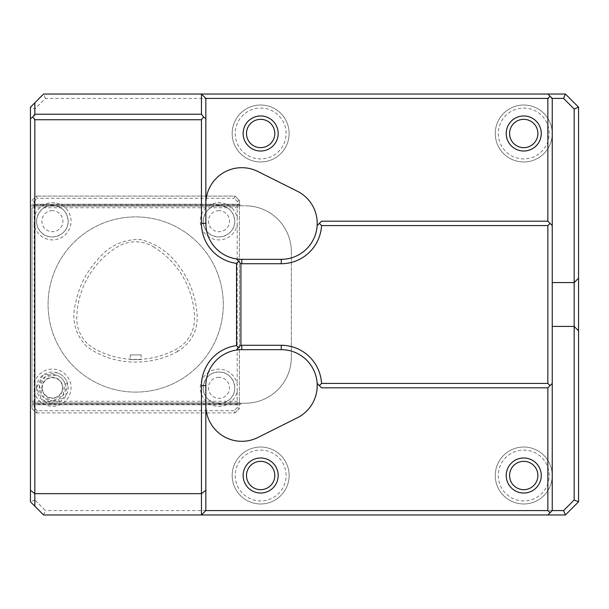 <?xml version="1.0" encoding="UTF-8"?>
<svg xmlns="http://www.w3.org/2000/svg" width="609" height="609" viewBox="0 0 609 609"><rect width="100%" height="100%" fill="white"/><g stroke="black" fill="none" stroke-linecap="round" stroke-linejoin="round"><path stroke-width="0.46" stroke-dasharray="3.04 2.28" d="M141.166 354.925L130.204 354.925L141.166 354.925L141.166 359.607L130.204 359.599L141.166 359.607M153.384 246.782A85.054 85.054 0 0 1 194.522 318.035A34.629 34.629 0 0 1 176.465 349.094A85.054 85.054 0 0 1 94.631 348.835A34.629 34.629 0 0 1 76.764 317.89A85.054 85.054 0 0 1 117.453 246.889A34.629 34.629 0 0 1 153.384 246.782M177.729 351.416C149.7 366.869 112.277 365.864 86.516 346.277C74.641 333.656 71.116 318.796 75.927 301.691C79.368 285.56 86.668 271.492 97.828 259.487C108.866 246.036 122.851 239.345 139.781 239.421C155.919 243.334 168.929 252.179 178.825 265.943C188.874 279.074 194.819 293.827 196.669 310.209C199.158 328.129 192.847 341.87 177.729 351.416L176.465 349.094M541.264 475.507A17.524 17.524 0 0 0 514.978 460.335A17.524 17.524 0 0 0 514.978 490.679A17.524 17.524 0 0 0 541.264 475.507M237.518 348.965L240.92 345.021L240.92 263.979L236.581 258.954M547.856 94.03L552.241 98.414L552.241 282.576L574.165 282.576L578.55 278.191M552.241 282.576L552.241 326.424L574.165 326.424L578.55 330.809M552.241 326.424L552.241 510.586L547.856 514.97M565.396 94.03L43.604 94.03L30.45 107.184L34.835 109.003L45.424 98.414L563.576 98.414L565.396 94.03L578.55 107.184L578.55 501.816L565.396 514.97L43.604 514.97L30.45 501.816L34.835 499.997L34.835 404.231L240.92 404.231L240.92 403.219L33.084 403.219L34.835 404.231M281.259 259.335L241.796 259.335A35.954 35.954 0 0 1 205.842 223.381L205.842 203.65A35.954 35.954 0 0 1 257.873 171.487L297.337 191.218A35.954 35.954 0 0 1 281.259 259.335M201.457 94.03L205.842 98.414L205.842 203.65M205.842 385.619A35.954 35.954 0 0 1 241.796 349.665L281.259 349.665A35.954 35.954 0 0 1 297.337 417.782L257.873 437.513A35.954 35.954 0 0 1 205.842 405.35L205.842 385.619M552.241 383.426L547.856 387.811L321.537 387.811L317.403 383.678M205.842 405.35L205.842 510.586L201.457 514.97M278.176 475.507A17.524 17.524 0 0 0 251.89 460.335A17.524 17.524 0 0 0 251.89 490.679A17.524 17.524 0 0 0 278.176 475.507M552.241 225.574L547.856 221.189L321.537 221.189L317.152 225.574M278.176 133.493A17.524 17.524 0 0 0 251.89 118.321A17.524 17.524 0 0 0 251.89 148.665A17.524 17.524 0 0 0 278.176 133.493M541.264 133.493A17.524 17.524 0 0 0 514.978 118.321A17.524 17.524 0 0 0 514.978 148.665A17.524 17.524 0 0 0 541.264 133.493M30.45 107.184L30.45 205.781L245.305 205.781L240.92 205.781L240.92 204.769L240.92 205.781L30.45 205.781L30.45 501.816M291.346 251.822A46.04 46.04 0 0 0 245.305 205.781A46.04 46.04 0 0 1 291.346 251.822L291.346 357.178L291.346 251.822M240.92 404.231L240.92 403.219L245.305 403.219A46.04 46.04 0 0 0 291.346 357.178A46.04 46.04 0 0 1 245.305 403.219L33.084 403.219M43.604 514.97L45.424 510.586L34.835 499.997M565.396 514.97L563.576 510.586L45.424 510.586M578.55 501.816L574.165 499.997L563.576 510.586M578.55 107.184L574.165 109.003L574.165 499.997M563.576 98.414L574.165 109.003M45.424 98.414L43.604 94.03M33.084 205.781L34.835 204.769L34.835 109.003M34.835 204.769L240.92 204.769M289.123 133.493A28.471 28.471 0 0 0 246.417 108.836A28.471 28.471 0 0 0 246.417 158.15A28.471 28.471 0 0 0 289.123 133.493A28.471 28.471 0 0 0 246.417 108.836A28.471 28.471 0 0 0 246.417 158.15A28.471 28.471 0 0 0 289.123 133.493M289.123 475.507A28.471 28.471 0 0 0 246.417 450.85A28.471 28.471 0 0 0 246.417 500.164A28.471 28.471 0 0 0 289.123 475.507A28.471 28.471 0 0 0 246.417 450.85A28.471 28.471 0 0 0 246.417 500.164A28.471 28.471 0 0 0 289.123 475.507M552.211 475.507A28.471 28.471 0 0 0 509.505 450.85A28.471 28.471 0 0 0 509.505 500.164A28.471 28.471 0 0 0 552.211 475.507A28.471 28.471 0 0 0 509.505 450.85A28.471 28.471 0 0 0 509.505 500.164A28.471 28.471 0 0 0 552.211 475.507M552.211 133.493A28.471 28.471 0 0 0 509.505 108.836A28.471 28.471 0 0 0 509.505 158.15A28.471 28.471 0 0 0 552.211 133.493A28.471 28.471 0 0 0 509.505 108.836A28.471 28.471 0 0 0 509.505 158.15A28.471 28.471 0 0 0 552.211 133.493M237.198 391.206L237.198 384.249A18.62 18.62 0 0 0 200.338 386.494A18.62 18.62 0 0 0 216.553 406.195A18.62 18.62 0 0 0 237.198 391.206L237.198 407.627L239.39 408.532L239.39 402.991L31.98 402.991L239.39 402.991L239.39 401.255L31.98 401.255L31.98 207.745L239.39 207.745L239.39 206.009L31.98 206.009L239.39 206.009L239.39 200.468L237.198 201.373L237.198 217.794A18.62 18.62 0 0 0 200.338 220.039A18.62 18.62 0 0 0 216.553 239.74A18.62 18.62 0 0 0 237.198 224.751L237.198 217.794M239.39 401.255L239.39 207.745M41.861 387.811A10.513 10.513 0 0 0 57.634 396.916A10.513 10.513 0 0 0 57.634 378.707A10.513 10.513 0 0 0 41.861 387.811M52.374 210.676A10.513 10.513 0 0 0 43.269 226.449A10.513 10.513 0 0 0 61.479 226.449A10.513 10.513 0 0 0 52.374 210.676M218.996 210.676A10.513 10.513 0 0 0 209.892 226.449A10.513 10.513 0 0 0 228.101 226.449A10.513 10.513 0 0 0 218.996 210.676M218.996 377.298A10.513 10.513 0 0 0 209.892 393.071A10.513 10.513 0 0 0 228.101 393.071A10.513 10.513 0 0 0 218.996 377.298M36.601 387.811A15.773 15.773 0 0 0 60.261 401.468A15.773 15.773 0 0 0 60.261 374.154A15.773 15.773 0 0 0 36.601 387.811L42.051 399.732L54.627 403.409L65.643 396.314L67.5 383.343A15.773 15.773 0 0 0 56.827 372.685L42.927 375.19L36.609 387.811M41.907 387.811A10.467 10.467 0 0 0 53.874 398.172A10.467 10.467 0 0 0 62.415 384.85A10.467 10.467 0 0 0 41.907 387.811M42.242 387.811A10.132 10.132 0 0 1 57.436 379.034A10.132 10.132 0 0 1 57.436 396.588A10.132 10.132 0 0 1 42.242 387.811M67.5 383.343L65.072 384.058L62.963 395.614L52.458 400.867A13.139 13.139 0 0 0 63.838 381.158A13.139 13.139 0 0 0 41.077 381.158A13.139 13.139 0 0 0 52.458 400.867L42.531 396.345L39.456 385.878L45.332 376.697L56.119 375.106L56.827 372.685M52.374 205.416A15.773 15.773 0 0 0 38.717 229.075A15.773 15.773 0 0 0 66.031 229.075A15.773 15.773 0 0 0 52.374 205.416C38.9 204.723 31.181 223.252 41.206 232.326C50.25 242.374 68.809 234.724 68.147 221.219C67.203 211.627 61.951 206.367 52.374 205.416M218.996 205.416A15.773 15.773 0 0 0 205.34 229.075A15.773 15.773 0 0 0 232.653 229.075A15.773 15.773 0 0 0 218.996 205.416C205.507 204.723 197.803 223.275 207.844 232.341C216.911 242.374 235.447 234.693 234.769 221.196C233.818 211.62 228.565 206.36 218.996 205.416M218.996 372.038A15.773 15.773 0 0 0 205.34 395.698A15.773 15.773 0 0 0 232.653 395.698A15.773 15.773 0 0 0 218.996 372.038C205.499 371.338 197.796 389.92 207.859 398.979C215.304 405.061 222.734 405.054 230.156 398.956C240.19 389.897 232.478 371.33 218.996 372.038M135.685 392.105A87.605 87.605 0 0 0 211.559 260.698A87.605 87.605 0 0 0 59.811 260.698A87.605 87.605 0 0 0 135.685 392.105A87.605 87.605 0 0 0 223.29 304.5A87.605 87.605 0 0 0 135.685 216.895A87.605 87.605 0 0 0 48.081 304.5A87.605 87.605 0 0 0 135.685 392.105M65.072 384.058A13.139 13.139 0 0 0 56.119 375.106M237.198 407.627L234.107 410.725L235.013 412.917L239.39 408.532L239.39 200.468L235.013 196.083L36.357 196.083L235.013 196.083L234.107 198.275L237.198 201.373M234.107 410.725L37.263 410.725L36.357 412.917L31.98 408.532L34.173 407.627L34.173 391.206A18.62 18.62 0 0 0 70.926 390.057A18.62 18.62 0 0 0 57.642 369.846A18.62 18.62 0 0 0 34.173 384.249L34.173 224.751A18.62 18.62 0 0 0 54.818 239.74A18.62 18.62 0 0 0 71.032 220.039A18.62 18.62 0 0 0 34.173 217.794L34.173 201.373L31.98 200.468L36.357 196.083L37.263 198.275L234.107 198.275M36.357 412.917L235.013 412.917L36.357 412.917L31.98 408.532L31.98 401.255M37.263 410.725L34.173 407.627M34.173 391.206L34.173 384.249M34.173 224.751L34.173 217.794M34.173 201.373L37.263 198.275M237.198 224.751L237.198 384.249M31.98 207.745L31.98 408.532M31.98 200.468L36.357 196.083M31.98 204.259L239.39 204.259L31.98 204.259M239.39 200.468L235.013 196.083M235.013 412.917L239.39 408.532M239.39 404.741L31.98 404.741L239.39 404.741M549.181 133.493A25.441 25.441 0 0 0 511.02 111.462A25.441 25.441 0 0 0 511.02 155.523A25.441 25.441 0 0 0 549.181 133.493M549.181 475.507A25.441 25.441 0 0 0 511.02 453.477A25.441 25.441 0 0 0 511.02 497.538A25.441 25.441 0 0 0 549.181 475.507M286.093 475.507A25.441 25.441 0 0 0 247.932 453.477A25.441 25.441 0 0 0 247.932 497.538A25.441 25.441 0 0 0 286.093 475.507M286.093 133.493A25.441 25.441 0 0 0 247.932 111.462A25.441 25.441 0 0 0 247.932 155.523A25.441 25.441 0 0 0 286.093 133.493M130.204 354.925L130.204 359.599"/><path stroke-width="0.91" d="M537.899 475.507A14.159 14.159 0 0 0 516.66 463.243A14.159 14.159 0 0 0 516.66 487.771A14.159 14.159 0 0 0 537.899 475.507M541.264 475.507A17.524 17.524 0 0 0 514.978 460.335A17.524 17.524 0 0 0 514.978 490.679A17.524 17.524 0 0 0 541.264 475.507M236.536 263.377L238.713 261.421L240.92 263.979L240.92 345.021L238.713 347.579L236.536 345.623L236.536 263.377A40.339 40.339 0 0 1 201.457 223.381L201.457 119.729L34.835 119.729L34.835 506.201L43.604 514.97L201.457 514.97L201.457 493.655L34.835 493.655L30.45 490.291L30.45 107.184L34.835 102.799L34.835 114.21L201.457 114.21L203.573 116.974L201.457 119.729M240.684 345.295A40.339 40.339 0 0 1 241.796 345.28L281.259 345.28A40.339 40.339 0 0 1 321.544 383.426L547.856 383.426L550.049 385.619L552.241 383.426L552.241 510.586L563.576 510.586L565.396 514.97L578.55 501.816L574.165 499.997L574.165 109.003L563.576 98.414L565.396 94.03L578.55 107.184L578.55 501.816M563.576 510.586L574.165 499.997M578.55 278.191L574.165 282.576L552.241 282.576M578.55 107.184L574.165 109.003M578.55 330.809L574.165 326.424L552.241 326.424M241.796 263.72L241.796 259.335L281.259 259.335A35.954 35.954 0 0 0 317.152 225.574L319.375 223.351L321.544 225.574A40.339 40.339 0 0 1 281.259 263.72L241.796 263.72A40.339 40.339 0 0 1 240.684 263.705M241.796 259.335A35.954 35.954 0 0 1 205.842 223.381L201.457 223.381M238.713 261.421L236.581 258.954M34.835 119.729L32.719 116.974L34.835 114.21M201.457 114.21L201.457 94.03L205.842 98.414L205.842 223.381M34.835 102.799L43.604 94.03L565.396 94.03M563.576 98.414L552.241 98.414L552.241 383.426M238.713 347.579L236.581 350.046A35.954 35.954 0 0 0 205.842 385.619L205.842 490.291L201.457 493.655L201.457 385.619A40.339 40.339 0 0 1 236.536 345.623M281.259 345.28L281.259 349.665L241.796 349.665A35.954 35.954 0 0 0 236.581 350.046L237.518 348.965M547.856 383.426L547.856 225.574L321.544 225.574M552.241 225.574L550.049 223.381L547.856 225.574M565.396 514.97L201.457 514.97L205.842 510.586L547.856 510.586L547.856 387.811L321.537 387.811L317.152 383.426A35.954 35.954 0 0 1 297.337 417.782L257.873 437.513A35.954 35.954 0 0 1 205.842 405.35M32.719 116.974L30.45 118.709M30.45 490.291L30.45 501.816L34.835 506.201M205.842 118.709L203.573 116.974M547.856 94.03L552.241 98.414M205.842 490.291L205.842 510.586M321.544 383.426L319.375 385.649M281.259 349.665A35.954 35.954 0 0 1 317.152 383.426L317.403 383.678M550.049 385.619L547.856 387.811M547.856 514.97L552.241 510.586M550.049 512.778L547.856 510.586M550.049 223.381L547.856 221.189L547.856 98.414L205.842 98.414M319.375 223.351L321.537 221.189L547.856 221.189M205.842 203.65A35.954 35.954 0 0 1 257.873 171.487L297.337 191.218A35.954 35.954 0 0 1 317.152 225.574M550.049 96.222L547.856 98.414M274.811 475.507A14.159 14.159 0 0 0 253.572 463.243A14.159 14.159 0 0 0 253.572 487.771A14.159 14.159 0 0 0 274.811 475.507M278.176 475.507A17.524 17.524 0 0 0 251.89 460.335A17.524 17.524 0 0 0 251.89 490.679A17.524 17.524 0 0 0 278.176 475.507M537.899 133.493A14.159 14.159 0 0 0 516.66 121.229A14.159 14.159 0 0 0 516.66 145.757A14.159 14.159 0 0 0 537.899 133.493M541.264 133.493A17.524 17.524 0 0 0 514.978 118.321A17.524 17.524 0 0 0 514.978 148.665A17.524 17.524 0 0 0 541.264 133.493M274.811 133.493A14.159 14.159 0 0 0 253.572 121.229A14.159 14.159 0 0 0 253.572 145.757A14.159 14.159 0 0 0 274.811 133.493M278.176 133.493A17.524 17.524 0 0 0 251.89 118.321A17.524 17.524 0 0 0 251.89 148.665A17.524 17.524 0 0 0 278.176 133.493M281.259 263.72L281.259 259.335M205.842 385.619L201.457 385.619M241.796 345.28L241.796 349.665"/></g></svg>
